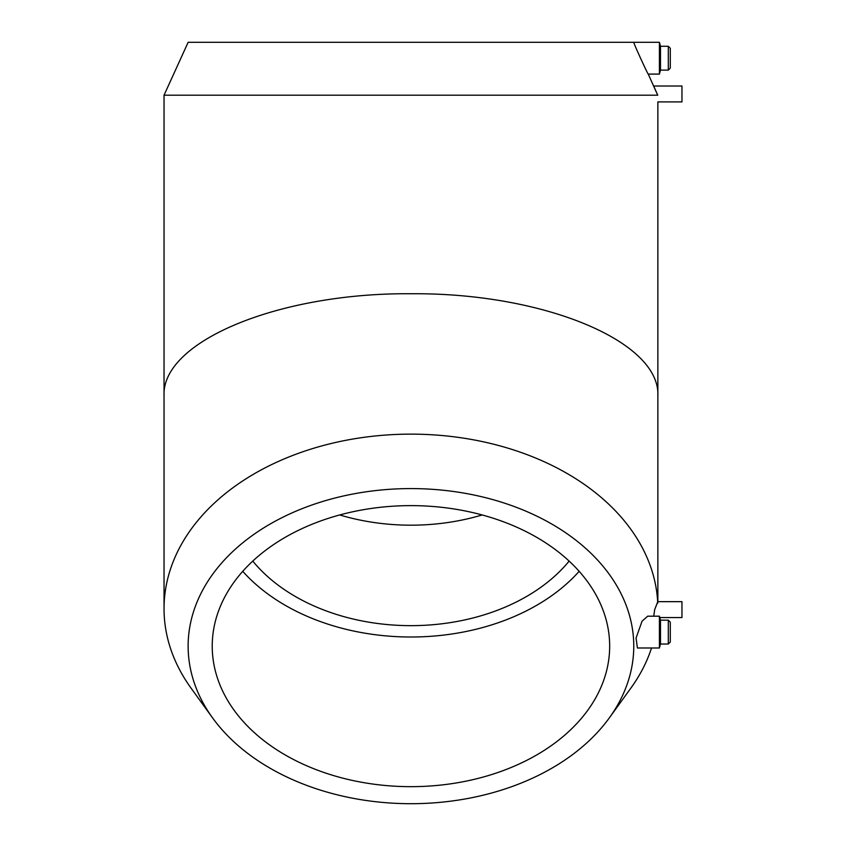 <?xml version="1.0" encoding="UTF-8"?>
<svg xmlns="http://www.w3.org/2000/svg" width="846" height="846" viewBox="0 0 846 846"><rect width="100%" height="100%" fill="white"/><g stroke="black" fill="none" stroke-linecap="round" stroke-linejoin="round"><path stroke-width="1.27" d="M242.749 571.314A198.725 140.521 180 0 0 579.161 571.314M252.774 561.088A182.662 129.163 180 0 0 569.125 561.088M410.955 505.622A198.725 140.521 0 0 1 609.67 646.143A198.725 140.521 0 0 1 410.955 786.664A198.725 140.521 0 0 1 212.23 646.143A198.725 140.521 0 0 1 410.955 505.622M339.732 514.96A182.662 129.163 180 0 0 482.167 514.96M653.736 616.195L654.677 609.606L657.797 601.665L681.961 601.665L681.961 617.559L659.785 617.559M410.955 488.586A222.815 157.557 180 0 0 212.579 717.894A222.815 157.557 180 0 0 410.955 803.7A222.815 157.557 180 0 0 609.321 717.894A222.815 157.557 180 0 0 410.955 488.586M657.744 603.177A246.916 174.593 180 0 0 410.955 434.135A246.916 174.593 180 0 0 164.039 608.729A246.916 174.593 180 0 0 191.133 688.242L212.579 717.894M609.321 717.894L630.778 688.242A246.916 174.593 180 0 0 651.536 647.994M642.051 621.207L647.666 616.195L659.415 616.195L659.415 647.994L637.419 647.994L636.065 638.043L642.051 621.207M633.77 42.3L659.415 42.3L659.415 74.099L648.248 74.099C647.835 74.459 633.115 42.258 633.77 42.3L188.14 42.3L164.039 95.207L657.744 95.207C657.881 103.931 657.881 103.931 657.744 95.207L653.683 86.017L681.961 86.017L681.961 101.911L657.86 101.911L657.86 601.665M648.248 74.099L657.12 93.853M164.039 95.207L164.039 396.023C161.279 341.361 278.969 292.6 410.955 293.752C542.931 292.6 660.631 341.361 657.86 396.023M659.415 616.195L660.483 620.171L660.483 644.018L659.415 647.994M660.483 620.171L668.298 620.171L668.298 644.018L660.483 644.018M668.298 620.171L670.286 622.159L670.286 642.029L668.298 644.018M659.415 42.3L660.483 46.276L660.483 70.123L659.415 74.099M660.483 46.276L668.298 46.276L668.298 70.123L660.483 70.123M668.298 46.276L670.286 48.264L670.286 68.135L668.298 70.123M164.039 396.023L164.039 608.729"/></g></svg>
